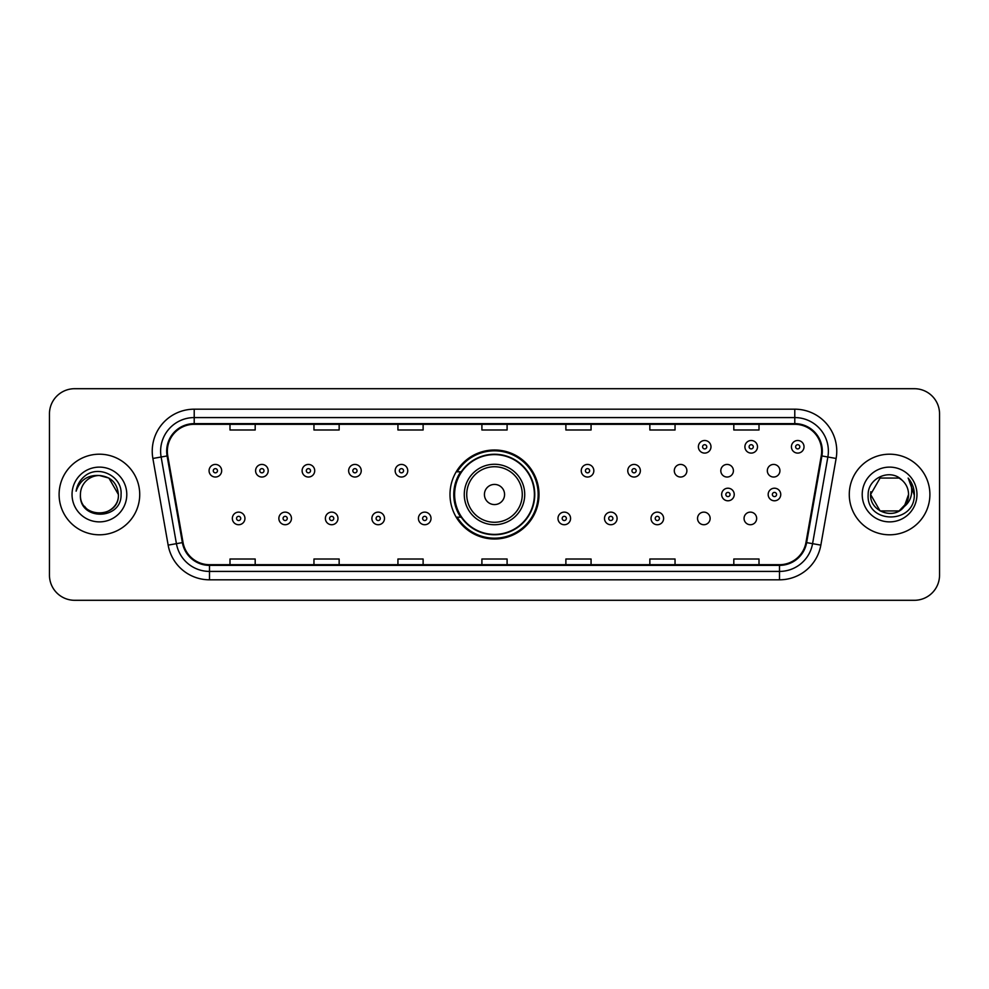 <?xml version="1.0" encoding="UTF-8"?>
<svg xmlns="http://www.w3.org/2000/svg" width="989" height="989" viewBox="0 0 989 989"><rect width="100%" height="100%" fill="white"/><g stroke="black" fill="none" stroke-linecap="round" stroke-linejoin="round"><path stroke-width="1.48" d="M449.995 494.5A44.505 44.505 0 0 0 494.5 539.005A44.505 44.505 0 0 0 539.005 494.5A44.505 44.505 0 0 0 494.5 449.995A44.505 44.505 0 0 0 449.995 494.5M697.542 518.434A6.293 6.293 0 0 0 703.847 524.726A6.293 6.293 0 0 0 710.139 518.434A6.293 6.293 0 0 0 703.847 512.129A6.293 6.293 0 0 0 697.542 518.434M744.062 518.434A6.293 6.293 0 0 0 750.367 524.726A6.293 6.293 0 0 0 756.659 518.434A6.293 6.293 0 0 0 750.367 512.129A6.293 6.293 0 0 0 744.062 518.434M767.328 470.739A6.293 6.293 0 0 0 773.621 477.032A6.293 6.293 0 0 0 779.925 470.739A6.293 6.293 0 0 0 773.621 464.434A6.293 6.293 0 0 0 767.328 470.739M720.808 470.739A6.293 6.293 0 0 0 727.1 477.032A6.293 6.293 0 0 0 733.405 470.739A6.293 6.293 0 0 0 727.1 464.434A6.293 6.293 0 0 0 720.808 470.739M674.288 470.739A6.293 6.293 0 0 0 680.58 477.032A6.293 6.293 0 0 0 686.885 470.739A6.293 6.293 0 0 0 680.58 464.434A6.293 6.293 0 0 0 674.288 470.739M460.664 517.173A40.722 40.722 0 0 1 460.664 471.827M49.45 413.884L49.45 575.116A25.195 25.195 0 0 0 74.645 600.298L914.355 600.298A25.195 25.195 0 0 0 939.55 575.116L939.55 413.884A25.195 25.195 0 0 0 914.355 388.702L74.645 388.702A25.195 25.195 0 0 0 49.45 413.884L49.45 575.116M59.105 494.5A40.302 40.302 0 0 0 99.419 534.802A40.302 40.302 0 0 0 139.721 494.5A40.302 40.302 0 0 0 99.419 454.198A40.302 40.302 0 0 0 59.105 494.5A40.302 40.302 0 0 0 99.419 534.802A40.302 40.302 0 0 0 139.721 494.5A40.302 40.302 0 0 0 99.419 454.198A40.302 40.302 0 0 0 59.105 494.5M849.279 494.5A40.302 40.302 0 0 0 889.581 534.802A40.302 40.302 0 0 0 929.895 494.5A40.302 40.302 0 0 0 889.581 454.198A40.302 40.302 0 0 0 849.279 494.5A40.302 40.302 0 0 0 889.581 534.802A40.302 40.302 0 0 0 929.895 494.5A40.302 40.302 0 0 0 889.581 454.198A40.302 40.302 0 0 0 849.279 494.5M167.351 451.169A26.876 26.876 0 0 1 194.215 424.306L794.785 424.306A26.876 26.876 0 0 1 821.241 455.842L805.961 542.491A26.876 26.876 0 0 1 779.505 564.694L209.495 564.694A26.876 26.876 0 0 1 183.039 542.491L167.759 455.842A26.876 26.876 0 0 1 167.351 451.169M166.671 451.169A27.544 27.544 0 0 0 167.092 455.954L182.372 542.615A27.544 27.544 0 0 0 209.495 565.374L779.505 565.374A27.544 27.544 0 0 0 806.628 542.615L821.908 455.954A27.544 27.544 0 0 0 794.785 423.626L194.215 423.626A27.544 27.544 0 0 0 166.671 451.169M152.875 458.463A41.983 41.983 0 0 1 194.215 409.186L794.785 409.186A41.983 41.983 0 0 1 836.125 458.463L820.845 545.124A41.983 41.983 0 0 1 779.505 579.814L209.495 579.814A41.983 41.983 0 0 1 168.155 545.124L152.875 458.463L161.133 457.005A33.589 33.589 0 0 1 194.215 417.581L794.785 417.581A33.589 33.589 0 0 1 827.867 457.005L812.575 543.666A33.589 33.589 0 0 1 779.505 571.419L209.495 571.419A33.589 33.589 0 0 1 176.425 543.666L161.133 457.005A33.589 33.589 0 0 1 160.626 451.169M914.355 388.702L74.645 388.702M74.645 600.298L914.355 600.298M939.55 575.116L939.55 413.884M806.628 542.615L812.575 543.666L827.867 457.005L836.125 458.463M481.903 424.306L481.903 429.992L507.097 429.992L507.097 424.306M397.937 424.306L397.937 429.992L423.119 429.992L423.119 424.306M313.958 424.306L313.958 429.992L339.153 429.992L339.153 424.306M229.992 424.306L229.992 429.992L255.187 429.992L255.187 424.306M565.881 424.306L565.881 429.992L591.063 429.992L591.063 424.306M649.847 424.306L649.847 429.992L675.042 429.992L675.042 424.306M733.813 424.306L733.813 429.992L759.008 429.992L759.008 424.306M507.097 564.694L507.097 559.008L481.903 559.008L481.903 564.694M423.119 564.694L423.119 559.008L397.937 559.008L397.937 564.694M339.153 564.694L339.153 559.008L313.958 559.008L313.958 564.694M255.187 564.694L255.187 559.008L229.992 559.008L229.992 564.694M591.063 564.694L591.063 559.008L565.881 559.008L565.881 564.694M675.042 564.694L675.042 559.008L649.847 559.008L649.847 564.694M759.008 564.694L759.008 559.008L733.813 559.008L733.813 564.694M80.43 494.5A18.989 18.989 0 0 1 99.419 475.511C110.941 476.636 117.271 482.966 118.396 494.5L108.901 478.058L99.419 475.511L108.901 478.058L118.396 494.5L108.901 478.058L99.419 475.511L108.901 478.058L118.396 494.5L108.901 478.058L99.419 475.511L108.901 478.058L118.396 494.5C119.558 518.99 79.268 518.99 80.43 494.5C78.663 521.03 121.907 520.424 121.054 494.5C122.525 476.352 98.949 464.583 84.98 475.919C80.047 479.863 77.093 484.956 76.116 491.174C80.035 480.036 87.798 474.819 99.419 475.511L108.901 478.058L118.396 494.5C119.558 518.99 79.268 518.99 80.43 494.5C79.268 518.99 119.558 518.99 118.396 494.5C119.397 511.82 94.474 520.399 84.584 506.343M72.036 494.5A27.383 27.383 0 0 0 99.419 521.883A27.383 27.383 0 0 0 126.79 494.5A27.383 27.383 0 0 0 99.419 467.117A27.383 27.383 0 0 0 72.036 494.5M504.575 494.5A10.075 10.075 0 0 0 494.5 484.425A10.075 10.075 0 0 0 484.425 494.5A10.075 10.075 0 0 0 494.5 504.575A10.075 10.075 0 0 0 504.575 494.5M524.726 494.5A30.226 30.226 0 0 0 494.5 464.274A30.226 30.226 0 0 0 464.274 494.5A30.226 30.226 0 0 0 494.5 524.726A30.226 30.226 0 0 0 524.726 494.5A30.226 30.226 0 0 1 494.5 524.726A30.226 30.226 0 0 1 464.274 494.5M534.381 494.5A39.881 39.881 0 0 0 494.5 454.619A39.881 39.881 0 0 0 454.619 494.5A39.881 39.881 0 0 0 494.5 534.381A39.881 39.881 0 0 0 534.381 494.5M538.164 494.5A43.664 43.664 0 0 1 457.178 517.173L461.233 517.173A40.265 40.265 0 0 0 534.765 494.599A40.265 40.265 0 0 0 461.233 471.827L457.178 471.827A43.664 43.664 0 0 1 538.164 494.5M899.075 510.942A18.989 18.989 0 0 0 908.57 494.5C908.458 488.776 906.283 483.992 902.017 480.159C890.347 467.945 867.946 478.021 868.157 494.5C866.018 523.799 913.527 524.566 914.306 495.922L914.343 494.5C914.269 488.269 912.204 482.805 908.125 478.095C911.228 483.176 912.315 488.653 911.401 494.5C910.535 499.42 908.162 503.426 904.267 506.529L908.57 494.5M880.099 510.942L899.075 510.942L904.033 506.813L899.075 510.942L880.099 510.942L870.604 494.5L880.099 510.942L899.075 510.942L906.443 503.216L904.267 506.529L906.443 503.216L899.112 510.917M904.033 506.813L899.075 510.942L880.099 510.942L870.604 494.5L880.099 510.942L899.075 510.942L904.033 506.813L899.421 510.732M904.267 506.529L903.748 507.147C893.438 520.202 869.628 511.325 870.604 494.5L880.099 510.942L899.075 510.942L906.443 503.216L899.075 510.942L880.099 510.942L870.604 494.5L880.099 478.058L899.075 478.058L902.017 480.159L899.075 478.058L880.099 478.058L870.604 494.5L880.099 478.058L899.075 478.058L902.017 480.159M862.21 494.5A27.383 27.383 0 0 0 889.581 521.883A27.383 27.383 0 0 0 916.964 494.5A27.383 27.383 0 0 0 889.581 467.117A27.383 27.383 0 0 0 862.21 494.5M870.604 494.5L870.815 491.694M908.31 478.305L914.331 495.217M221.672 470.739A6.293 6.293 0 0 1 215.379 477.032A6.293 6.293 0 0 1 209.075 470.739A6.293 6.293 0 0 1 215.379 464.434A6.293 6.293 0 0 1 221.672 470.739A6.293 6.293 0 0 0 215.379 464.434A6.293 6.293 0 0 0 209.075 470.739M268.192 470.739A6.293 6.293 0 0 1 261.9 477.032A6.293 6.293 0 0 1 255.595 470.739A6.293 6.293 0 0 1 261.9 464.434A6.293 6.293 0 0 1 268.192 470.739A6.293 6.293 0 0 0 261.9 464.434A6.293 6.293 0 0 0 255.595 470.739M314.712 470.739A6.293 6.293 0 0 1 308.42 477.032A6.293 6.293 0 0 1 302.115 470.739A6.293 6.293 0 0 1 308.42 464.434A6.293 6.293 0 0 1 314.712 470.739A6.293 6.293 0 0 0 308.42 464.434A6.293 6.293 0 0 0 302.115 470.739M361.232 470.739A6.293 6.293 0 0 1 354.94 477.032A6.293 6.293 0 0 1 348.647 470.739A6.293 6.293 0 0 1 354.94 464.434A6.293 6.293 0 0 1 361.232 470.739A6.293 6.293 0 0 0 354.94 464.434A6.293 6.293 0 0 0 348.647 470.739M407.752 470.739A6.293 6.293 0 0 1 401.46 477.032A6.293 6.293 0 0 1 395.167 470.739A6.293 6.293 0 0 1 401.46 464.434A6.293 6.293 0 0 1 407.752 470.739A6.293 6.293 0 0 0 401.46 464.434A6.293 6.293 0 0 0 395.167 470.739M593.833 470.739A6.293 6.293 0 0 1 587.54 477.032A6.293 6.293 0 0 1 581.248 470.739A6.293 6.293 0 0 1 587.54 464.434A6.293 6.293 0 0 1 593.833 470.739A6.293 6.293 0 0 0 587.54 464.434A6.293 6.293 0 0 0 581.248 470.739M640.353 470.739A6.293 6.293 0 0 1 634.06 477.032A6.293 6.293 0 0 1 627.768 470.739A6.293 6.293 0 0 1 634.06 464.434A6.293 6.293 0 0 1 640.353 470.739A6.293 6.293 0 0 0 634.06 464.434A6.293 6.293 0 0 0 627.768 470.739M710.98 446.805A6.293 6.293 0 0 1 704.687 453.098A6.293 6.293 0 0 1 698.382 446.805A6.293 6.293 0 0 1 704.687 440.501A6.293 6.293 0 0 1 710.98 446.805A6.293 6.293 0 0 0 704.687 440.501A6.293 6.293 0 0 0 698.382 446.805M757.5 446.805A6.293 6.293 0 0 1 751.207 453.098A6.293 6.293 0 0 1 744.902 446.805A6.293 6.293 0 0 1 751.207 440.501A6.293 6.293 0 0 1 757.5 446.805A6.293 6.293 0 0 0 751.207 440.501A6.293 6.293 0 0 0 744.902 446.805M804.02 446.805A6.293 6.293 0 0 1 797.727 453.098A6.293 6.293 0 0 1 791.423 446.805A6.293 6.293 0 0 1 797.727 440.501A6.293 6.293 0 0 1 804.02 446.805A6.293 6.293 0 0 0 797.727 440.501A6.293 6.293 0 0 0 791.423 446.805M232.341 518.434A6.293 6.293 0 0 1 238.633 512.129A6.293 6.293 0 0 1 244.938 518.434A6.293 6.293 0 0 1 238.633 524.726A6.293 6.293 0 0 1 232.341 518.434A6.293 6.293 0 0 0 238.633 524.726A6.293 6.293 0 0 0 244.938 518.434M278.861 518.434A6.293 6.293 0 0 1 285.153 512.129A6.293 6.293 0 0 1 291.458 518.434A6.293 6.293 0 0 1 285.153 524.726A6.293 6.293 0 0 1 278.861 518.434A6.293 6.293 0 0 0 285.153 524.726A6.293 6.293 0 0 0 291.458 518.434M325.381 518.434A6.293 6.293 0 0 1 331.674 512.129A6.293 6.293 0 0 1 337.978 518.434A6.293 6.293 0 0 1 331.674 524.726A6.293 6.293 0 0 1 325.381 518.434A6.293 6.293 0 0 0 331.674 524.726A6.293 6.293 0 0 0 337.978 518.434M371.901 518.434A6.293 6.293 0 0 1 378.194 512.129A6.293 6.293 0 0 1 384.498 518.434A6.293 6.293 0 0 1 378.194 524.726A6.293 6.293 0 0 1 371.901 518.434A6.293 6.293 0 0 0 378.194 524.726A6.293 6.293 0 0 0 384.498 518.434M418.421 518.434A6.293 6.293 0 0 1 424.714 512.129A6.293 6.293 0 0 1 431.019 518.434A6.293 6.293 0 0 1 424.714 524.726A6.293 6.293 0 0 1 418.421 518.434A6.293 6.293 0 0 0 424.714 524.726A6.293 6.293 0 0 0 431.019 518.434M557.981 518.434A6.293 6.293 0 0 1 564.286 512.129A6.293 6.293 0 0 1 570.579 518.434A6.293 6.293 0 0 1 564.286 524.726A6.293 6.293 0 0 1 557.981 518.434A6.293 6.293 0 0 0 564.286 524.726A6.293 6.293 0 0 0 570.579 518.434M604.502 518.434A6.293 6.293 0 0 1 610.806 512.129A6.293 6.293 0 0 1 617.099 518.434A6.293 6.293 0 0 1 610.806 524.726A6.293 6.293 0 0 1 604.502 518.434A6.293 6.293 0 0 0 610.806 524.726A6.293 6.293 0 0 0 617.099 518.434M651.022 518.434A6.293 6.293 0 0 1 657.326 512.129A6.293 6.293 0 0 1 663.619 518.434A6.293 6.293 0 0 1 657.326 524.726A6.293 6.293 0 0 1 651.022 518.434A6.293 6.293 0 0 0 657.326 524.726A6.293 6.293 0 0 0 663.619 518.434M721.649 494.5A6.293 6.293 0 0 1 727.941 488.207A6.293 6.293 0 0 1 734.234 494.5A6.293 6.293 0 0 1 727.941 500.793A6.293 6.293 0 0 1 721.649 494.5A6.293 6.293 0 0 0 727.941 500.793A6.293 6.293 0 0 0 734.234 494.5M768.169 494.5A6.293 6.293 0 0 1 774.461 488.207A6.293 6.293 0 0 1 780.754 494.5A6.293 6.293 0 0 1 774.461 500.793A6.293 6.293 0 0 1 768.169 494.5A6.293 6.293 0 0 0 774.461 500.793A6.293 6.293 0 0 0 780.754 494.5M794.785 409.186L794.785 423.626M161.133 457.005L167.092 455.954M209.495 579.814L209.495 565.374M779.505 565.374L779.505 579.814M168.155 545.124L182.372 542.615M821.908 455.954L827.867 457.005M194.215 409.186L194.215 423.626M812.575 543.666L820.845 545.124M522.266 494.5A27.766 27.766 0 0 0 494.5 466.734A27.766 27.766 0 0 0 466.734 494.5A27.766 27.766 0 0 0 494.5 522.266A27.766 27.766 0 0 0 522.266 494.5M213.278 470.739A2.102 2.102 0 0 0 215.379 472.841A2.102 2.102 0 0 0 217.481 470.739A2.102 2.102 0 0 0 215.379 468.638A2.102 2.102 0 0 0 213.278 470.739M259.798 470.739A2.102 2.102 0 0 0 261.9 472.841A2.102 2.102 0 0 0 264.001 470.739A2.102 2.102 0 0 0 261.9 468.638A2.102 2.102 0 0 0 259.798 470.739M306.318 470.739A2.102 2.102 0 0 0 308.42 472.841A2.102 2.102 0 0 0 310.521 470.739A2.102 2.102 0 0 0 308.42 468.638A2.102 2.102 0 0 0 306.318 470.739M352.838 470.739A2.102 2.102 0 0 0 354.94 472.841A2.102 2.102 0 0 0 357.041 470.739A2.102 2.102 0 0 0 354.94 468.638A2.102 2.102 0 0 0 352.838 470.739M399.358 470.739A2.102 2.102 0 0 0 401.46 472.841A2.102 2.102 0 0 0 403.561 470.739A2.102 2.102 0 0 0 401.46 468.638A2.102 2.102 0 0 0 399.358 470.739M585.439 470.739A2.102 2.102 0 0 0 587.54 472.841A2.102 2.102 0 0 0 589.642 470.739A2.102 2.102 0 0 0 587.54 468.638A2.102 2.102 0 0 0 585.439 470.739M631.959 470.739A2.102 2.102 0 0 0 634.06 472.841A2.102 2.102 0 0 0 636.162 470.739A2.102 2.102 0 0 0 634.06 468.638A2.102 2.102 0 0 0 631.959 470.739M702.586 446.805A2.102 2.102 0 0 0 704.687 448.907A2.102 2.102 0 0 0 706.776 446.805A2.102 2.102 0 0 0 704.687 444.704A2.102 2.102 0 0 0 702.586 446.805M749.106 446.805A2.102 2.102 0 0 0 751.207 448.907A2.102 2.102 0 0 0 753.297 446.805A2.102 2.102 0 0 0 751.207 444.704A2.102 2.102 0 0 0 749.106 446.805M795.626 446.805A2.102 2.102 0 0 0 797.727 448.907A2.102 2.102 0 0 0 799.817 446.805A2.102 2.102 0 0 0 797.727 444.704A2.102 2.102 0 0 0 795.626 446.805M240.735 518.434A2.102 2.102 0 0 0 238.633 516.332A2.102 2.102 0 0 0 236.544 518.434A2.102 2.102 0 0 0 238.633 520.535A2.102 2.102 0 0 0 240.735 518.434M287.255 518.434A2.102 2.102 0 0 0 285.153 516.332A2.102 2.102 0 0 0 283.064 518.434A2.102 2.102 0 0 0 285.153 520.535A2.102 2.102 0 0 0 287.255 518.434M333.775 518.434A2.102 2.102 0 0 0 331.674 516.332A2.102 2.102 0 0 0 329.584 518.434A2.102 2.102 0 0 0 331.674 520.535A2.102 2.102 0 0 0 333.775 518.434M380.295 518.434A2.102 2.102 0 0 0 378.194 516.332A2.102 2.102 0 0 0 376.104 518.434A2.102 2.102 0 0 0 378.194 520.535A2.102 2.102 0 0 0 380.295 518.434M426.815 518.434A2.102 2.102 0 0 0 424.714 516.332A2.102 2.102 0 0 0 422.624 518.434A2.102 2.102 0 0 0 424.714 520.535A2.102 2.102 0 0 0 426.815 518.434M566.376 518.434A2.102 2.102 0 0 0 564.286 516.332A2.102 2.102 0 0 0 562.185 518.434A2.102 2.102 0 0 0 564.286 520.535A2.102 2.102 0 0 0 566.376 518.434M612.896 518.434A2.102 2.102 0 0 0 610.806 516.332A2.102 2.102 0 0 0 608.705 518.434A2.102 2.102 0 0 0 610.806 520.535A2.102 2.102 0 0 0 612.896 518.434M659.416 518.434A2.102 2.102 0 0 0 657.326 516.332A2.102 2.102 0 0 0 655.225 518.434A2.102 2.102 0 0 0 657.326 520.535A2.102 2.102 0 0 0 659.416 518.434M730.043 494.5A2.102 2.102 0 0 0 727.941 492.398A2.102 2.102 0 0 0 725.839 494.5A2.102 2.102 0 0 0 727.941 496.602A2.102 2.102 0 0 0 730.043 494.5M776.563 494.5A2.102 2.102 0 0 0 774.461 492.398A2.102 2.102 0 0 0 772.36 494.5A2.102 2.102 0 0 0 774.461 496.602A2.102 2.102 0 0 0 776.563 494.5"/></g></svg>
